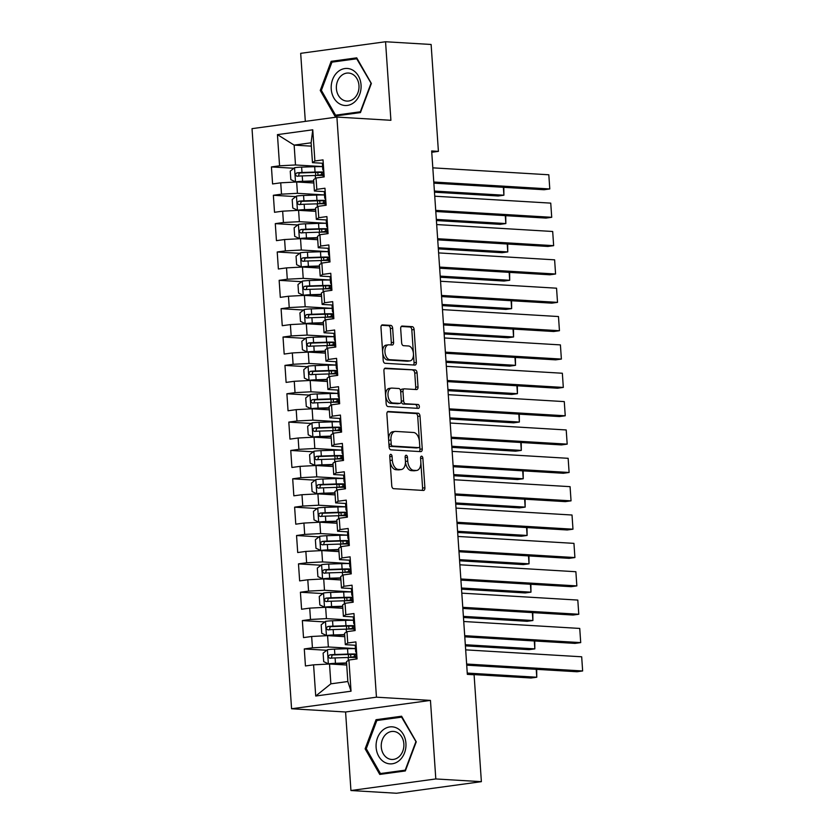 <?xml version="1.0" encoding="UTF-8"?>
<svg xmlns="http://www.w3.org/2000/svg" width="835" height="835" viewBox="0 0 835 835"><rect width="100%" height="100%" fill="white"/><g stroke="black" fill="none" stroke-linecap="round" stroke-linejoin="round"><path stroke-width="1.25" d="M390.77 454.344A1.962 1.148 82.2 0 0 390.644 454.344A1.962 1.148 82.2 0 0 389.747 456.223L391.761 485.793A2.797 1.639 82.2 0 0 393.609 488.673L423.428 490.448A2.797 1.639 82.2 0 0 423.616 490.448A2.797 1.639 82.2 0 0 424.89 487.765L422.875 458.196A1.962 1.148 82.2 0 0 421.581 456.181A1.962 1.148 82.2 0 0 421.456 456.181A1.962 1.148 82.2 0 0 420.558 458.06L420.819 461.88A8.966 5.24 82.2 0 1 416.728 470.449A8.966 5.24 82.2 0 1 416.122 470.47L413.638 470.324A8.966 5.24 82.2 0 1 407.73 461.108L407.47 457.277A1.962 1.148 82.2 0 0 406.175 455.263A1.962 1.148 82.2 0 0 406.05 455.263A1.962 1.148 82.2 0 0 405.152 457.142L405.413 460.962A8.966 5.24 82.2 0 1 401.322 469.531A8.966 5.24 82.2 0 1 400.716 469.552L398.232 469.406A8.966 5.24 82.2 0 1 392.325 460.179L392.064 456.359A1.962 1.148 82.2 0 0 390.77 454.344M392.659 328.27A2.797 1.639 82.2 0 0 390.811 325.389L382.44 324.888A2.797 1.639 82.2 0 0 382.253 324.888A2.797 1.639 82.2 0 0 380.979 327.57L383.213 360.407A2.797 1.639 82.2 0 0 385.06 363.288L414.88 365.072A2.797 1.639 82.2 0 0 415.068 365.062A2.797 1.639 82.2 0 0 416.352 362.39L414.108 329.543A2.797 1.639 82.2 0 0 412.26 326.662L402.157 326.057A2.797 1.639 82.2 0 0 401.969 326.067A2.797 1.639 82.2 0 0 400.685 328.75L401.645 342.799A2.797 1.639 82.2 0 0 403.493 345.68L408.503 345.982A7.494 4.384 82.2 0 1 413.408 353.268A7.494 4.384 82.2 0 1 410.027 360.856A7.494 4.384 82.2 0 1 409.515 360.877L389.893 359.697A7.494 4.384 82.2 0 1 384.987 352.422A7.494 4.384 82.2 0 1 388.369 344.834A7.494 4.384 82.2 0 1 388.87 344.813L392.147 345.001A2.797 1.639 82.2 0 0 392.335 345.001A2.797 1.639 82.2 0 0 393.609 342.319L392.659 328.27L390.363 328.583A2.797 1.639 82.2 0 0 388.515 325.702L381.564 325.285M431.664 150.958L467.339 674.367L474.092 674.774L481.377 781.664L435.807 778.951L430.453 700.408L376.449 697.183L336.902 117.067L390.905 120.292L385.551 41.75L431.121 44.474L438.406 151.365L431.664 150.958M388.348 411.436A2.797 1.639 82.2 0 0 388.15 411.446A2.797 1.639 82.2 0 0 386.876 414.129L389.11 446.965A2.797 1.639 82.2 0 0 390.957 449.846L420.777 451.631A2.797 1.639 82.2 0 0 420.965 451.62A2.797 1.639 82.2 0 0 422.249 448.938L420.005 416.101A2.797 1.639 82.2 0 0 418.158 413.221L387.972 411.488M386.167 403.691L383.923 370.844A2.797 1.639 82.2 0 1 385.206 368.172A2.797 1.639 82.2 0 1 385.394 368.162L415.214 369.947A2.797 1.639 82.2 0 1 417.062 372.827L418.022 386.876A2.797 1.639 82.2 0 1 416.738 389.559A2.797 1.639 82.2 0 1 416.55 389.559L404.453 388.839A2.797 1.639 82.2 0 0 404.265 388.849A2.797 1.639 82.2 0 0 402.992 391.521L403.629 400.852A2.797 1.639 82.2 0 0 405.476 403.733L418.064 404.484A1.962 1.148 82.2 0 1 419.347 406.384A1.962 1.148 82.2 0 1 418.46 408.378A1.962 1.148 82.2 0 1 418.325 408.378L388.014 406.572A2.797 1.639 82.2 0 1 386.167 403.691M376.449 697.183L291.572 708.769L252.024 128.653L336.902 117.067M351.034 691.203L315.714 696.025L313.584 664.837L329.512 663.992L330.869 683.834L347.84 681.517L351.034 691.203L348.915 660.015L357.056 658.909L355.898 641.896L347.746 643.002L346.974 631.667L355.125 630.55L353.957 613.537L345.815 614.654L345.043 603.308L353.184 602.202L352.026 585.189L343.884 586.295L343.112 574.96L351.253 573.843L350.095 556.83L341.953 557.947L341.181 546.601L349.322 545.495L348.164 528.482L340.022 529.588L339.25 518.253L347.391 517.136L346.233 500.123L338.081 501.24L337.309 489.894L345.46 488.788L344.291 471.775L336.15 472.881L335.378 461.546L343.519 460.429L342.36 443.416L334.219 444.533L333.447 433.188L341.588 432.081L340.43 415.068L332.288 416.174L331.516 404.829L339.657 403.722L338.499 386.709L330.357 387.826L329.585 376.481L337.726 375.364L336.568 358.361L328.416 359.467L327.644 348.122L335.795 347.016L334.626 330.002L326.485 331.119L325.713 319.774L333.854 318.657L332.695 301.654L324.554 302.761L323.782 291.415L331.923 290.309L330.764 273.295L322.623 274.402L321.851 263.067L329.992 261.95L328.833 244.937L320.692 246.054L319.92 234.708L328.061 233.602L326.902 216.589L318.761 217.695L317.978 206.36L326.13 205.243L324.961 188.23L316.82 189.347L316.048 178.001L324.189 176.895L323.03 159.882L314.889 160.988L312.467 162.648L311.111 142.795L294.139 145.113L295.496 164.965L322.581 166.582M326.756 650.277L304.284 648.941L305.443 665.954L313.584 664.837M304.284 648.941L312.426 647.824L311.653 636.489L327.581 635.633L344.782 636.667M324.825 621.929L302.353 620.582L303.512 637.596L311.653 636.489M302.353 620.582L310.495 619.476L309.722 608.13L325.65 607.285L342.851 608.308M322.894 593.57L300.412 592.234L301.581 609.247L309.722 608.13M300.412 592.234L308.564 591.117L307.791 579.782L323.709 578.926L340.92 579.96M320.964 565.222L298.481 563.875L299.64 580.889L307.791 579.782M298.481 563.875L306.622 562.769L305.85 551.424L321.778 550.578L338.979 551.601M319.022 536.863L296.55 535.527L297.709 552.53L305.85 551.424M296.55 535.527L304.692 534.41L303.919 523.065L319.847 522.219L337.048 523.253M317.091 508.515L294.619 507.169L295.778 524.182L303.919 523.065M294.619 507.169L302.761 506.062L301.988 494.717L317.916 493.871L335.117 494.894M315.16 480.156L292.688 478.82L293.847 495.823L301.988 494.717M292.688 478.82L300.83 477.703L300.057 466.358L315.985 465.512L333.186 466.535M313.229 451.808L290.747 450.462L291.916 467.475L300.057 466.358M290.747 450.462L298.899 449.355L298.126 438.01L314.043 437.164L331.255 438.187M311.298 423.449L288.816 422.103L289.975 439.116L298.126 438.01M288.816 422.103L296.957 420.997L296.185 409.651L312.113 408.806L329.314 409.828M309.357 395.101L286.885 393.755L288.044 410.768L296.185 409.651M286.885 393.755L295.026 392.638L294.254 381.303L310.182 380.457L327.383 381.48M307.426 366.742L284.954 365.396L286.113 382.409L294.254 381.303M284.954 365.396L293.095 364.29L292.323 352.944L308.251 352.099L325.452 353.121M305.495 338.384L283.023 337.048L284.182 354.061L292.323 352.944M283.023 337.048L291.164 335.931L290.392 324.596L306.32 323.74L323.521 324.773M303.564 310.036L281.082 308.689L282.251 325.702L290.392 324.596M281.082 308.689L289.234 307.583L288.461 296.237L304.378 295.392L321.59 296.415M301.633 281.677L279.151 280.341L280.31 297.354L288.461 296.237M279.151 280.341L287.292 279.224L286.52 267.889L302.447 267.033L319.648 268.066M299.692 253.329L277.22 251.982L278.379 268.995L286.52 267.889M277.22 251.982L285.361 250.876L284.589 239.53L300.517 238.685L317.717 239.708M297.761 224.97L275.289 223.634L276.448 240.647L284.589 239.53M275.289 223.634L283.43 222.517L282.658 211.182L298.586 210.326L315.787 211.359M295.83 196.622L273.358 195.275L274.517 212.288L282.658 211.182M273.358 195.275L281.499 194.169L280.727 182.823L296.655 181.978L313.856 183.001M293.899 168.263L271.427 166.927L272.586 183.94L280.727 182.823M271.427 166.927L279.568 165.81L277.439 134.623L312.76 129.801L314.889 160.988M325.201 191.643L314.398 191.006L313.626 179.661L316.048 178.001M316.82 189.347L314.398 191.006M311.34 146.146L294.139 145.113L277.439 134.623M279.568 165.81L295.496 164.965M327.132 220.002L316.329 219.354L315.557 208.009L317.978 206.36M318.761 217.695L316.329 219.354M296.655 181.978L297.427 193.313L324.523 194.931M281.499 194.169L297.427 193.313M329.063 248.35L318.26 247.713L317.488 236.368L319.92 234.708M320.692 246.054L318.26 247.713M298.586 210.326L299.358 221.672L326.454 223.289M283.43 222.517L299.358 221.672M330.994 276.709L320.202 276.061L319.429 264.716L321.851 263.067M322.623 274.402L320.202 276.061M300.517 238.685L301.289 250.03L328.385 251.638M285.361 250.876L301.289 250.03M332.935 305.057L322.133 304.42L321.36 293.075L323.782 291.415M324.554 302.761L322.133 304.42M302.447 267.033L303.22 278.379L330.316 279.996M287.292 279.224L303.22 278.379M334.866 333.416L324.064 332.768L323.291 321.433L325.713 319.774M326.485 331.119L324.064 332.768M304.378 295.392L305.161 306.737L332.246 308.355M289.234 307.583L305.161 306.737M336.797 361.764L325.994 361.127L325.222 349.781L327.644 348.122M328.416 359.467L325.994 361.127M306.32 323.74L307.092 335.086L334.177 336.703M291.164 335.931L307.092 335.086M338.728 390.122L327.925 389.475L327.153 378.14L329.585 376.481M330.357 387.826L327.925 389.475M308.251 352.099L309.023 363.444L336.119 365.062M293.095 364.29L309.023 363.444M340.659 418.471L329.867 417.834L329.094 406.488L331.516 404.829M332.288 416.174L329.867 417.834M310.182 380.457L310.954 391.792L338.05 393.41M295.026 392.638L310.954 391.792M342.601 446.829L331.798 446.182L331.025 434.847L333.447 433.188M334.219 444.533L331.798 446.182M312.113 408.806L312.885 420.151L339.981 421.769M296.957 420.997L312.885 420.151M344.531 475.188L333.729 474.541L332.956 463.195L335.378 461.546M336.15 472.881L333.729 474.541M314.043 437.164L314.826 448.499L341.912 450.117M298.899 449.355L314.826 448.499M346.462 503.536L335.66 502.889L334.887 491.554L337.309 489.894M338.081 501.24L335.66 502.889M315.985 465.512L316.757 476.858L343.843 478.476M300.83 477.703L316.757 476.858M348.393 531.895L337.59 531.248L336.818 519.902L339.25 518.253M340.022 529.588L337.59 531.248M317.916 493.871L318.688 505.206L345.784 506.824M302.761 506.062L318.688 505.206M350.324 560.243L339.532 559.596L338.749 548.261L341.181 546.601M341.953 557.947L339.532 559.596M319.847 522.219L320.619 533.565L347.715 535.183M304.692 534.41L320.619 533.565M352.255 588.602L341.463 587.955L340.69 576.609L343.112 574.96M343.884 586.295L341.463 587.955M321.778 550.578L322.55 561.913L349.646 563.531M306.622 562.769L322.55 561.913M354.197 616.95L343.394 616.303L342.621 604.968L345.043 603.308M345.815 614.654L343.394 616.303M323.709 578.926L324.481 590.272L351.577 591.89M308.564 591.117L324.481 590.272M356.127 645.309L345.325 644.662L344.552 633.316L346.974 631.667M347.746 643.002L345.325 644.662M325.65 607.285L326.422 618.62L353.508 620.238M310.495 619.476L326.422 618.62M347.84 681.517L346.483 661.675L348.915 660.015M327.581 635.633L328.353 646.979L355.449 648.597M312.426 647.824L328.353 646.979M431.747 152.273L438.406 151.365M385.551 41.75L300.683 53.336L305.318 121.378M430.453 700.408L345.586 711.994L350.94 790.526L435.807 778.951M350.94 790.526L396.51 793.25L481.377 781.664M345.586 711.994L291.572 708.769M323.27 163.295L312.467 162.648M329.512 663.992L346.713 665.015M315.714 696.025L330.869 683.834M311.111 142.795L312.76 129.801M376.042 719.707L365.125 748.818L379.768 774.431L405.33 770.945L416.248 741.835L401.604 716.221L376.042 719.707L380.76 719.989M334.887 116.055L360.449 112.568L371.366 83.469L356.722 57.845L331.161 61.341L320.243 90.441L334.887 116.055M390.06 460.899A8.966 5.24 82.2 0 0 395.936 469.719L398.232 469.406M401.322 469.531L399.026 469.844A8.966 5.24 82.2 0 1 398.42 469.865L395.936 469.719M416.728 470.449L414.442 470.763A8.966 5.24 82.2 0 1 413.836 470.783L411.352 470.637A8.966 5.24 82.2 0 1 405.434 461.421L405.434 461.358M422.009 490.364A2.797 1.639 82.2 0 0 422.604 488.078L420.84 462.287M419.41 441.308L417.719 416.414A2.797 1.639 82.2 0 0 415.872 413.534L387.471 411.832M419.358 451.537A2.797 1.639 82.2 0 0 419.953 449.251L419.723 445.932M391.229 444.043A1.962 1.148 82.2 0 0 392.523 446.057L418.69 447.623A1.962 1.148 82.2 0 0 418.826 447.612A1.962 1.148 82.2 0 0 419.723 445.744L419.441 441.705A8.966 5.24 82.2 0 0 413.534 432.488L395.644 431.413A8.966 5.24 82.2 0 0 395.038 431.434A8.966 5.24 82.2 0 0 390.947 440.003L391.229 444.043L388.933 444.356M388.953 444.544A1.962 1.148 82.2 0 0 390.227 446.37L392.523 446.057M416.665 447.894A1.962 1.148 82.2 0 1 416.529 447.925A1.962 1.148 82.2 0 1 416.404 447.936L390.227 446.37M395.038 431.434L392.742 431.747A8.966 5.24 82.2 0 0 388.63 439.92M384.517 368.559L415.214 369.947M415.131 389.475A2.797 1.639 82.2 0 0 415.726 387.189L414.765 373.141A2.797 1.639 82.2 0 0 412.918 370.26M402.167 389.152A2.797 1.639 82.2 0 0 401.969 389.162A2.797 1.639 82.2 0 0 400.685 391.615M401.311 400.936L401.332 401.165A2.797 1.639 82.2 0 0 403.18 404.046L418.064 404.484M416.748 408.284A1.962 1.148 82.2 0 0 416.947 406.144A1.962 1.148 82.2 0 0 415.767 404.798M391.907 388.087A7.494 4.384 82.2 0 0 391.406 388.108A7.494 4.384 82.2 0 0 388.024 395.707A7.494 4.384 82.2 0 0 392.92 402.981L399.84 403.399A2.797 1.639 82.2 0 0 400.028 403.389A2.797 1.639 82.2 0 0 401.301 400.706L400.675 391.385A2.797 1.639 82.2 0 0 398.827 388.505L391.907 388.087M391.406 388.108L389.11 388.421A7.494 4.384 82.2 0 0 385.728 396.02A7.494 4.384 82.2 0 0 390.623 403.295L392.92 402.981M397.919 403.66A2.797 1.639 82.2 0 1 397.731 403.702A2.797 1.639 82.2 0 1 397.543 403.712L390.623 403.295M390.728 344.918A2.797 1.639 82.2 0 0 391.323 342.632L390.363 328.583M388.369 344.834L386.073 345.137A7.494 4.384 82.2 0 0 382.639 351.942M382.691 352.673A7.494 4.384 82.2 0 0 387.597 360.01L389.893 359.697M410.027 360.856L407.73 361.169A7.494 4.384 82.2 0 1 407.23 361.19L387.597 360.01M413.419 353.33L411.812 329.856A2.797 1.639 82.2 0 0 409.964 326.976L401.28 326.464M413.461 364.989A2.797 1.639 82.2 0 0 414.056 362.703L413.461 354.061M366.356 748.891L365.125 748.818M321.465 90.514L320.243 90.441M335.868 61.623L331.161 61.341M355.449 648.649A21.835 2.035 -3.9 0 0 347.537 648.701L334.491 649.129A7.567 0.71 -3.9 0 0 327.508 649.693L323.114 653.147L323.698 661.654L328.479 663.867A7.567 0.71 -3.9 0 1 335.461 663.303L346.577 662.948M328.479 663.867L346.598 663.314M467.329 674.2L531.029 678.01L536.769 677.227L467.256 673.073M356.722 654.066A21.835 2.035 176.1 0 0 347.903 654.087L334.866 654.515A7.567 0.71 176.1 0 0 329.804 654.849C327.842 656.206 327.915 657.343 330.034 658.251A7.567 0.71 -3.9 0 1 335.096 657.917L348.143 657.489A21.835 2.035 -3.9 0 1 356.044 657.437M356.013 656.884L353.758 657.312A6.711 0.626 176.1 0 0 353.299 657.406M350.126 657.437A10.417 0.971 -3.9 0 1 350.846 657.291L354.551 656.602L354.405 654.504M331.276 658.147L332.236 654.995L346.619 654.504A18.13 1.691 -3.9 0 1 356.639 654.682M355.971 656.31A18.13 1.691 -3.9 0 1 354.551 656.602M536.675 669.346L536.769 677.227L536.227 669.315M356.169 645.862A7.567 0.71 176.1 0 0 355.282 646.259A7.567 0.71 176.1 0 0 355.292 646.29L355.658 651.613M465.669 649.86L581.682 656.79L582.642 670.964L576.912 671.747L466.713 665.161M466.64 664.034L582.642 670.964L581.682 656.79M356.535 651.248A7.567 0.71 176.1 0 0 355.658 651.644L356.409 652.928A21.835 2.035 176.1 0 0 356.66 653.127M355.658 651.644A7.567 0.71 176.1 0 0 355.668 651.676L355.282 646.259M355.887 655.047L356.159 659.024L355.898 655.078A7.567 0.71 -3.9 0 1 355.887 655.047A7.567 0.71 -3.9 0 1 356.764 654.65M353.518 620.29A21.835 2.035 -3.9 0 0 345.606 620.353L332.56 620.781A7.567 0.71 -3.9 0 0 325.577 621.334L321.183 624.799L321.757 633.306L326.537 635.508A7.567 0.71 -3.9 0 1 333.53 634.955L344.636 634.59M326.537 635.508L344.667 634.955M465.398 645.852L529.098 649.651L534.838 648.868L465.325 644.724M354.791 625.707A21.835 2.035 176.1 0 0 345.972 625.739L332.925 626.166A7.567 0.71 176.1 0 0 327.873 626.5C325.901 627.857 325.984 628.995 328.103 629.903A7.567 0.71 -3.9 0 1 333.165 629.569L346.201 629.141A21.835 2.035 -3.9 0 1 354.113 629.079M354.082 628.536L351.827 628.953A6.711 0.626 176.1 0 0 351.368 629.047M348.195 629.089A10.417 0.971 -3.9 0 1 348.905 628.943L352.62 628.244L352.474 626.146M329.345 629.788L330.305 626.647L344.688 626.146A18.13 1.691 -3.9 0 1 354.708 626.334M354.04 627.951A18.13 1.691 -3.9 0 1 352.62 628.244M534.744 640.988L534.838 648.868L534.296 640.967M351.587 591.942A21.835 2.035 -3.9 0 0 343.676 591.994L330.629 592.422A7.567 0.71 -3.9 0 0 323.646 592.986L319.252 596.441L319.826 604.947L324.606 607.16A7.567 0.71 -3.9 0 1 331.599 606.596L342.705 606.241M324.606 607.16L342.736 606.607M463.467 617.493L527.167 621.303L532.897 620.52L463.383 616.366M352.861 597.359A21.835 2.035 176.1 0 0 344.041 597.38L330.994 597.808A7.567 0.71 176.1 0 0 325.942 598.142C323.97 599.499 324.053 600.636 326.172 601.544A7.567 0.71 -3.9 0 1 331.224 601.21L344.27 600.783A21.835 2.035 -3.9 0 1 352.182 600.73M352.14 600.177L349.886 600.605A6.711 0.626 176.1 0 0 349.437 600.699M346.254 600.73A10.417 0.971 -3.9 0 1 346.974 600.584L350.69 599.895L350.543 597.797M327.414 601.44L328.364 598.288L342.747 597.797A18.13 1.691 -3.9 0 1 352.777 597.975M352.109 599.603A18.13 1.691 -3.9 0 1 350.69 599.895M532.813 612.639L532.897 620.52L532.365 612.608M354.228 617.514A7.567 0.71 176.1 0 0 353.351 617.91A7.567 0.71 176.1 0 0 353.362 617.942L353.727 623.254A7.567 0.71 176.1 0 0 353.727 623.327L354.478 624.58A21.835 2.035 176.1 0 0 354.729 624.778M463.738 621.501L579.74 628.431L580.711 642.606L574.971 643.388L464.782 636.813M464.709 635.685L580.711 642.606L579.74 628.431M354.604 622.9A7.567 0.71 176.1 0 0 353.716 623.296L353.351 617.91M353.957 626.699L354.228 630.675L353.967 626.73A7.567 0.71 -3.9 0 1 353.957 626.699A7.567 0.71 -3.9 0 1 354.833 626.302M352.297 589.155A7.567 0.71 176.1 0 0 351.42 589.552A7.567 0.71 176.1 0 0 351.431 589.583L351.786 594.938A7.567 0.71 176.1 0 0 351.796 594.969L352.547 596.221A21.835 2.035 176.1 0 0 352.798 596.42M461.807 593.153L577.81 600.073L578.78 614.257L573.04 615.04L462.851 608.454M462.767 607.327L578.78 614.257L577.81 600.073M352.662 594.541A7.567 0.71 176.1 0 0 351.786 594.938M352.297 602.317L352.026 598.371A7.567 0.71 -3.9 0 1 352.015 598.34A7.567 0.71 -3.9 0 1 352.902 597.943M382.482 730.406A18.558 14.947 -86.6 0 0 378.746 756.322A18.558 14.947 -86.6 0 0 399.568 760.288A18.558 14.947 -86.6 0 0 403.305 734.372A18.558 14.947 -86.6 0 0 382.482 730.406M386.094 734.122A14.049 11.314 -86.6 0 0 381.637 749.486A14.049 11.314 -86.6 0 0 391.73 759.464A14.049 11.314 -86.6 0 0 399.036 756.75A14.049 11.314 -86.6 0 0 403.493 741.386A14.049 11.314 -86.6 0 0 393.4 731.418A14.049 11.314 -86.6 0 0 386.094 734.122M415.788 741.971L405.215 770.162L380.447 773.544L366.262 748.724L376.836 720.522L401.604 717.15L416.195 741.991M384.486 773.784L380.447 773.544M402.146 717.182L401.604 717.15M337.601 72.029A18.558 14.947 -86.6 0 0 333.854 97.956A18.558 14.947 -86.6 0 0 354.687 101.912A18.558 14.947 -86.6 0 0 358.424 75.995A18.558 14.947 -86.6 0 0 337.601 72.029M341.212 75.755A14.049 11.314 -86.6 0 0 336.755 91.119A14.049 11.314 -86.6 0 0 346.838 101.087A14.049 11.314 -86.6 0 0 354.144 98.384A14.049 11.314 -86.6 0 0 358.612 83.009A14.049 11.314 -86.6 0 0 348.519 73.042A14.049 11.314 -86.6 0 0 341.212 75.755M370.907 83.594L360.334 111.796L335.566 115.178L321.381 90.357L331.954 62.155L356.712 58.774L371.304 83.615M339.605 115.418L335.566 115.178M357.265 58.805L356.712 58.774M349.646 563.583A21.835 2.035 -3.9 0 0 341.745 563.646L328.698 564.074A7.567 0.71 -3.9 0 0 321.715 564.627L317.31 568.092L317.895 576.599L322.675 578.801A7.567 0.71 -3.9 0 1 329.658 578.248L340.774 577.883M322.675 578.801L340.795 578.248M461.536 589.145L525.236 592.944L530.966 592.161L461.452 588.007M350.919 569A21.835 2.035 176.1 0 0 342.11 569.032L329.063 569.46A7.567 0.71 176.1 0 0 324.001 569.794C322.039 571.15 322.112 572.288 324.241 573.196A7.567 0.71 -3.9 0 1 329.293 572.862L342.34 572.434A21.835 2.035 -3.9 0 1 350.251 572.372M350.209 571.829L347.955 572.246A6.711 0.626 176.1 0 0 347.496 572.34M344.323 572.382A10.417 0.971 -3.9 0 1 345.043 572.236L348.748 571.537L348.613 569.439M325.483 573.081L326.433 569.94L340.816 569.439A18.13 1.691 -3.9 0 1 350.846 569.627M350.168 571.244A18.13 1.691 -3.9 0 1 348.748 571.537M530.883 584.281L530.966 592.161L530.434 584.26M347.715 535.235A21.835 2.035 -3.9 0 0 339.803 535.287L326.767 535.715A7.567 0.71 -3.9 0 0 319.774 536.279L315.38 539.734L315.964 548.24L320.744 550.453A7.567 0.71 -3.9 0 1 327.727 549.889L338.843 549.524M320.744 550.453L338.864 549.9M459.594 560.786L523.305 564.596L529.035 563.813L459.521 559.659M348.988 540.652A21.835 2.035 176.1 0 0 340.179 540.673L327.132 541.101A7.567 0.71 176.1 0 0 322.07 541.435C320.108 542.792 320.181 543.929 322.3 544.837A7.567 0.71 -3.9 0 1 327.362 544.503L340.409 544.076A21.835 2.035 -3.9 0 1 348.32 544.023M348.279 543.47L346.024 543.898A6.711 0.626 176.1 0 0 345.565 543.992M342.392 544.023A10.417 0.971 -3.9 0 1 343.112 543.877L346.817 543.188L346.682 541.09M323.552 544.733L324.502 541.581L338.885 541.09A18.13 1.691 -3.9 0 1 348.915 541.268M348.237 542.896A18.13 1.691 -3.9 0 1 346.817 543.188M528.952 555.933L529.035 563.813L528.492 555.901M350.366 560.807A7.567 0.71 176.1 0 0 349.489 561.193A7.567 0.71 176.1 0 0 349.5 561.235L349.865 566.547M459.876 564.794L575.879 571.724L576.849 585.899L571.109 586.681L460.92 580.106M460.836 578.979L576.849 585.899L575.879 571.724M350.731 566.193A7.567 0.71 176.1 0 0 349.855 566.589L350.616 567.873A21.835 2.035 176.1 0 0 350.857 568.071M349.855 566.589A7.567 0.71 176.1 0 0 349.865 566.621L349.489 561.193M350.366 573.969L350.095 570.023A7.567 0.71 -3.9 0 1 350.084 569.992A7.567 0.71 -3.9 0 1 350.961 569.595M348.435 532.448A7.567 0.71 176.1 0 0 347.558 532.845A7.567 0.71 176.1 0 0 347.569 532.876L347.924 538.199A7.567 0.71 176.1 0 0 347.934 538.262L348.675 539.514A21.835 2.035 176.1 0 0 348.926 539.713M457.935 536.446L573.948 543.366L574.908 557.55L569.178 558.333L458.979 551.747M458.906 550.62L574.908 557.55L573.948 543.366M348.8 537.834A7.567 0.71 176.1 0 0 347.924 538.231L347.558 532.845M348.435 545.61L348.164 541.664A7.567 0.71 -3.9 0 1 348.153 541.633A7.567 0.71 -3.9 0 1 349.03 541.237M345.784 506.876A21.835 2.035 -3.9 0 0 337.872 506.939L324.825 507.367A7.567 0.71 -3.9 0 0 317.843 507.92L313.449 511.385L314.033 519.892L318.813 522.094A7.567 0.71 -3.9 0 1 325.796 521.541L336.912 521.176M318.813 522.094L336.933 521.541M457.663 532.438L521.364 536.237L527.104 535.454L457.59 531.3M347.057 512.293A21.835 2.035 176.1 0 0 338.238 512.325L325.201 512.753A7.567 0.71 176.1 0 0 320.139 513.087C318.177 514.443 318.25 515.581 320.369 516.489A7.567 0.71 -3.9 0 1 325.431 516.155L338.478 515.727A21.835 2.035 -3.9 0 1 346.379 515.665M346.348 515.122L344.093 515.539A6.711 0.626 176.1 0 0 343.634 515.633M340.461 515.675A10.417 0.971 -3.9 0 1 341.181 515.529L344.886 514.83L344.74 512.732M321.611 516.374L322.571 513.233L336.954 512.732A18.13 1.691 -3.9 0 1 346.974 512.92M346.306 514.537A18.13 1.691 -3.9 0 1 344.886 514.83M527.01 527.574L527.104 535.454L526.561 527.543M346.504 504.1A7.567 0.71 176.1 0 0 345.617 504.486A7.567 0.71 176.1 0 0 345.627 504.528L345.993 509.841M456.004 508.087L572.017 515.018L572.977 529.192L567.247 529.974L457.048 523.399M456.975 522.272L572.977 529.192L572.017 515.018M346.869 509.486A7.567 0.71 176.1 0 0 345.993 509.882A7.567 0.71 176.1 0 0 346.003 509.914L346.744 511.166A21.835 2.035 176.1 0 0 346.995 511.364M346.504 517.262L346.233 513.316A7.567 0.71 -3.9 0 1 346.222 513.285A7.567 0.71 -3.9 0 1 347.099 512.888M343.853 478.528A21.835 2.035 -3.9 0 0 335.941 478.58L322.894 479.008A7.567 0.71 -3.9 0 0 315.912 479.561L311.518 483.027L312.092 491.533L316.882 493.746A7.567 0.71 -3.9 0 1 323.865 493.182L334.971 492.817M316.882 493.746L335.002 493.193M455.733 504.079L519.433 507.889L525.173 507.106L455.659 502.952M345.126 483.945A21.835 2.035 176.1 0 0 336.307 483.966L323.26 484.394A7.567 0.71 176.1 0 0 318.208 484.728C316.235 486.085 316.319 487.222 318.438 488.131A7.567 0.71 -3.9 0 1 323.5 487.797L336.536 487.369A21.835 2.035 -3.9 0 1 344.448 487.316M344.417 486.763L342.162 487.191A6.711 0.626 176.1 0 0 341.703 487.285M338.53 487.316A10.417 0.971 -3.9 0 1 339.24 487.17L342.955 486.481L342.809 484.383M319.68 488.016L320.64 484.874L335.023 484.383A18.13 1.691 -3.9 0 1 345.043 484.561M344.375 486.189A18.13 1.691 -3.9 0 1 342.955 486.481M525.079 499.226L525.173 507.106L524.63 499.194M344.563 475.741A7.567 0.71 176.1 0 0 343.686 476.138A7.567 0.71 176.1 0 0 343.696 476.169L344.051 481.524L344.813 482.807A21.835 2.035 176.1 0 0 345.064 483.006M454.073 479.739L570.075 486.659L571.046 500.843L565.316 501.626L455.117 495.04M455.044 493.913L571.046 500.843L570.075 486.659M344.938 481.127A7.567 0.71 176.1 0 0 344.051 481.524A7.567 0.71 176.1 0 0 344.062 481.555M344.291 484.926L344.563 488.903L344.302 484.958A7.567 0.71 -3.9 0 1 344.291 484.926A7.567 0.71 -3.9 0 1 345.168 484.53M341.922 450.169A21.835 2.035 -3.9 0 0 334.01 450.232L320.964 450.66A7.567 0.71 -3.9 0 0 313.981 451.213L309.587 454.678L310.161 463.185L314.941 465.387A7.567 0.71 -3.9 0 1 321.934 464.834L333.04 464.469M314.941 465.387L333.071 464.834M453.802 475.731L517.502 479.53L523.232 478.747L453.718 474.593M343.195 455.586A21.835 2.035 176.1 0 0 334.376 455.618L321.329 456.046A7.567 0.71 176.1 0 0 316.277 456.38C314.304 457.737 314.388 458.874 316.507 459.782A7.567 0.71 -3.9 0 1 321.558 459.448L334.605 459.02A21.835 2.035 -3.9 0 1 342.517 458.958M342.475 458.415L340.221 458.832A6.711 0.626 176.1 0 0 339.772 458.926M336.589 458.968A10.417 0.971 -3.9 0 1 337.309 458.822L341.024 458.123L340.878 456.025M317.749 459.667L318.699 456.526L333.092 456.025A18.13 1.691 -3.9 0 1 343.112 456.213M342.444 457.83A18.13 1.691 -3.9 0 1 341.024 458.123M523.148 470.867L523.232 478.747L522.7 470.836M342.632 447.393A7.567 0.71 176.1 0 0 341.755 447.779A7.567 0.71 176.1 0 0 341.765 447.821L342.131 453.134M452.142 451.38L568.144 458.311L569.115 472.485L563.375 473.268L453.186 466.692M453.102 465.565L569.115 472.485L568.144 458.311M342.997 452.779A7.567 0.71 176.1 0 0 342.12 453.175L342.882 454.459A21.835 2.035 176.1 0 0 343.133 454.658M342.12 453.175A7.567 0.71 176.1 0 0 342.131 453.207L341.755 447.779M342.35 456.578L342.621 460.555L342.36 456.609A7.567 0.71 -3.9 0 1 342.35 456.578A7.567 0.71 -3.9 0 1 343.237 456.181M339.981 421.821A21.835 2.035 -3.9 0 0 332.079 421.873L319.033 422.301A7.567 0.71 -3.9 0 0 312.05 422.854L307.645 426.32L308.23 434.826L313.01 437.039A7.567 0.71 -3.9 0 1 319.993 436.475L331.109 436.11M313.01 437.039L331.13 436.486M451.871 447.372L515.571 451.182L521.301 450.399L451.787 446.245M341.264 427.238A21.835 2.035 176.1 0 0 332.445 427.259L319.398 427.687A7.567 0.71 176.1 0 0 314.336 428.021C312.373 429.378 312.447 430.516 314.576 431.424A7.567 0.71 -3.9 0 1 319.628 431.09L332.674 430.662A21.835 2.035 -3.9 0 1 340.586 430.609M340.544 430.056L338.29 430.484A6.711 0.626 176.1 0 0 337.831 430.578M334.658 430.609A10.417 0.971 -3.9 0 1 335.378 430.463L339.094 429.764L338.947 427.677M315.818 431.309L316.768 428.167L331.151 427.677A18.13 1.691 -3.9 0 1 341.181 427.854M340.503 429.472A18.13 1.691 -3.9 0 1 339.094 429.764M521.217 442.508L521.301 450.399L520.769 442.487M340.701 419.034A7.567 0.71 176.1 0 0 339.824 419.431A7.567 0.71 176.1 0 0 339.835 419.462L340.2 424.785A7.567 0.71 176.1 0 0 340.2 424.848L340.951 426.101A21.835 2.035 176.1 0 0 341.191 426.299M450.211 423.032L566.213 429.952L567.184 444.136L561.444 444.919L451.255 438.333M451.171 437.206L567.184 444.136L566.213 429.952M341.066 424.42A7.567 0.71 176.1 0 0 340.189 424.817L339.824 419.431M340.419 428.219L340.69 432.196L340.43 428.251A7.567 0.71 -3.9 0 1 340.419 428.219A7.567 0.71 -3.9 0 1 341.296 427.823M338.05 393.462A21.835 2.035 -3.9 0 0 330.138 393.525L317.102 393.953A7.567 0.71 -3.9 0 0 310.109 394.506L305.714 397.971L306.299 406.478L311.079 408.68A7.567 0.71 -3.9 0 1 318.062 408.127L329.178 407.762M311.079 408.68L329.199 408.127M449.929 419.024L513.64 422.823L519.37 422.04L449.856 417.886M339.323 398.88A21.835 2.035 176.1 0 0 330.514 398.911L317.467 399.339A7.567 0.71 176.1 0 0 312.405 399.673C310.443 401.03 310.516 402.157 312.634 403.075A7.567 0.71 -3.9 0 1 317.697 402.741L330.743 402.313A21.835 2.035 -3.9 0 1 338.655 402.251M338.613 401.708L336.359 402.126A6.711 0.626 176.1 0 0 335.9 402.219M332.727 402.251A10.417 0.971 -3.9 0 1 333.447 402.105L337.152 401.416L337.016 399.318M313.887 402.961L314.837 399.819L329.22 399.318A18.13 1.691 -3.9 0 1 339.25 399.506M338.572 401.124A18.13 1.691 -3.9 0 1 337.152 401.416M519.286 414.16L519.37 422.04L518.827 414.129M338.77 390.686A7.567 0.71 176.1 0 0 337.893 391.072A7.567 0.71 176.1 0 0 337.904 391.104L338.258 396.468A7.567 0.71 176.1 0 0 338.269 396.5L339.01 397.742A21.835 2.035 176.1 0 0 339.26 397.951M448.27 394.673L564.283 401.604L565.243 415.778L559.513 416.561L449.313 409.985M449.24 408.858L565.243 415.778L564.283 401.604M339.135 396.072A7.567 0.71 176.1 0 0 338.258 396.468M338.488 399.861L338.76 403.848L338.499 399.902A7.567 0.71 -3.9 0 1 338.488 399.861A7.567 0.71 -3.9 0 1 339.365 399.474M336.119 365.114A21.835 2.035 -3.9 0 0 328.207 365.166L315.16 365.594A7.567 0.71 -3.9 0 0 308.178 366.147L303.783 369.613L304.368 378.119L309.148 380.332A7.567 0.71 -3.9 0 1 316.131 379.768L327.247 379.403M309.148 380.332L327.268 379.779M447.998 390.665L511.698 394.464L517.439 393.682L447.925 389.538M337.392 370.531A21.835 2.035 176.1 0 0 328.572 370.552L315.536 370.98A7.567 0.71 176.1 0 0 310.474 371.314C308.512 372.671 308.585 373.809 310.704 374.717A7.567 0.71 -3.9 0 1 315.766 374.383L328.813 373.955A21.835 2.035 -3.9 0 1 336.714 373.903M336.682 373.349L334.428 373.777A6.711 0.626 176.1 0 0 333.969 373.861M330.796 373.903A10.417 0.971 -3.9 0 1 331.516 373.756L335.221 373.057L335.075 370.97M311.946 374.602L312.906 371.46L327.289 370.97A18.13 1.691 -3.9 0 1 337.309 371.147M336.641 372.765A18.13 1.691 -3.9 0 1 335.221 373.057M517.345 385.801L517.439 393.682L516.896 385.78M336.839 362.327A7.567 0.71 176.1 0 0 335.952 362.724A7.567 0.71 176.1 0 0 335.962 362.755L336.328 368.078M446.339 366.325L562.352 373.245L563.312 387.43L557.582 388.212L447.383 381.626M447.309 380.499L563.312 387.43L562.352 373.245M337.204 367.713A7.567 0.71 176.1 0 0 336.328 368.11L337.079 369.394A21.835 2.035 176.1 0 0 337.33 369.592M336.328 368.11A7.567 0.71 176.1 0 0 336.338 368.141L335.952 362.724M336.557 371.512L336.829 375.489L336.568 371.544A7.567 0.71 -3.9 0 1 336.557 371.512A7.567 0.71 -3.9 0 1 337.434 371.116M334.188 336.755A21.835 2.035 -3.9 0 0 326.276 336.818L313.229 337.236A7.567 0.71 -3.9 0 0 306.247 337.799L301.852 341.264L302.427 349.761L307.217 351.973A7.567 0.71 -3.9 0 1 314.2 351.42L325.306 351.055M307.217 351.973L325.337 351.42M446.067 362.317L509.767 366.116L515.508 365.333L445.994 361.179M335.461 342.173A21.835 2.035 176.1 0 0 326.642 342.204L313.595 342.632A7.567 0.71 176.1 0 0 308.543 342.966C306.57 344.323 306.654 345.45 308.773 346.368A7.567 0.71 -3.9 0 1 313.835 346.034L326.882 345.606A21.835 2.035 -3.9 0 1 334.783 345.544M334.752 345.001L332.497 345.419A6.711 0.626 176.1 0 0 332.038 345.513M328.865 345.544A10.417 0.971 -3.9 0 1 329.575 345.398L333.29 344.709L333.144 342.611M310.015 346.254L310.975 343.112L325.358 342.611A18.13 1.691 -3.9 0 1 335.378 342.799M334.71 344.417A18.13 1.691 -3.9 0 1 333.29 344.709M515.414 357.453L515.508 365.333L514.965 357.422M334.898 333.969A7.567 0.71 176.1 0 0 334.021 334.365A7.567 0.71 176.1 0 0 334.031 334.397L334.397 339.72M444.408 337.966L560.41 344.897L561.381 359.071L555.651 359.854L445.452 353.278M445.379 352.151L561.381 359.071L560.41 344.897M335.273 339.365A7.567 0.71 176.1 0 0 334.386 339.751A7.567 0.71 176.1 0 0 334.397 339.793L335.148 341.035A21.835 2.035 176.1 0 0 335.399 341.244M334.626 343.154L334.898 347.141L334.637 343.195A7.567 0.71 -3.9 0 1 334.626 343.154A7.567 0.71 -3.9 0 1 335.503 342.767M332.257 308.407A21.835 2.035 -3.9 0 0 324.345 308.459L311.298 308.887A7.567 0.71 -3.9 0 0 304.316 309.441L299.922 312.906L300.496 321.412L305.276 323.625A7.567 0.71 -3.9 0 1 312.269 323.061L323.375 322.696M305.276 323.625L323.406 323.072M444.136 333.958L507.837 337.757L513.567 336.975L444.053 332.831M333.53 313.824A21.835 2.035 176.1 0 0 324.711 313.845L311.664 314.273A7.567 0.71 176.1 0 0 306.612 314.607C304.639 315.964 304.723 317.102 306.842 318.01A7.567 0.71 -3.9 0 1 311.904 317.676L324.94 317.248A21.835 2.035 -3.9 0 1 332.852 317.196M332.81 316.642L330.556 317.07A6.711 0.626 176.1 0 0 330.107 317.154M326.923 317.196A10.417 0.971 -3.9 0 1 327.644 317.049L331.359 316.35L331.213 314.263M308.084 317.895L309.033 314.753L323.427 314.263A18.13 1.691 -3.9 0 1 333.447 314.44M332.779 316.058A18.13 1.691 -3.9 0 1 331.359 316.35M513.483 329.094L513.567 336.975L513.034 329.073M332.967 305.62A7.567 0.71 176.1 0 0 332.09 306.017A7.567 0.71 176.1 0 0 332.1 306.048L332.466 311.371M442.477 309.618L558.479 316.538L559.45 330.723L553.709 331.505L443.521 324.919M443.437 323.792L559.45 330.723L558.479 316.538M333.332 311.006A7.567 0.71 176.1 0 0 332.455 311.403A7.567 0.71 176.1 0 0 332.466 311.434L333.217 312.687A21.835 2.035 176.1 0 0 333.468 312.885M332.685 314.805L332.956 318.782L332.695 314.837A7.567 0.71 -3.9 0 1 332.685 314.805A7.567 0.71 -3.9 0 1 333.572 314.409M330.316 280.049A21.835 2.035 -3.9 0 0 322.414 280.101L309.367 280.529A7.567 0.71 -3.9 0 0 302.385 281.092L297.98 284.547L298.565 293.054L303.345 295.266A7.567 0.71 -3.9 0 1 310.338 294.713L321.444 294.348M303.345 295.266L321.465 294.713M442.206 305.61L505.906 309.409L511.636 308.626L442.122 304.472M331.599 285.466A21.835 2.035 176.1 0 0 322.78 285.497L309.733 285.925A7.567 0.71 176.1 0 0 304.681 286.259C302.708 287.616 302.781 288.743 304.911 289.661A7.567 0.71 -3.9 0 1 309.962 289.327L323.009 288.9A21.835 2.035 -3.9 0 1 330.921 288.837M330.879 288.294L328.625 288.712A6.711 0.626 176.1 0 0 328.176 288.806M324.992 288.837A10.417 0.971 -3.9 0 1 325.713 288.691L329.428 288.002L329.282 285.904M306.153 289.547L307.103 286.405L321.485 285.904A18.13 1.691 -3.9 0 1 331.516 286.081M330.837 287.71A18.13 1.691 -3.9 0 1 329.428 288.002M511.552 300.746L511.636 308.626L511.103 300.715M331.036 277.262A7.567 0.71 176.1 0 0 330.159 277.658A7.567 0.71 176.1 0 0 330.169 277.69L330.535 283.013M440.546 281.259L556.548 288.19L557.519 302.364L551.778 303.147L441.59 296.571M441.506 295.433L557.519 302.364L556.548 288.19M331.401 282.658A7.567 0.71 176.1 0 0 330.524 283.044A7.567 0.71 176.1 0 0 330.535 283.086L331.286 284.328A21.835 2.035 176.1 0 0 331.526 284.537M330.754 286.447L331.025 290.434L330.764 286.488A7.567 0.71 -3.9 0 1 330.754 286.447A7.567 0.71 -3.9 0 1 331.631 286.061M328.385 251.7A21.835 2.035 -3.9 0 0 320.483 251.752L307.437 252.18A7.567 0.71 -3.9 0 0 300.443 252.734L296.049 256.199L296.634 264.705L301.414 266.918A7.567 0.71 -3.9 0 1 308.397 266.355L319.513 265.989M301.414 266.918L319.534 266.365M440.264 277.251L503.975 281.051L509.705 280.268L440.191 276.124M329.658 257.117A21.835 2.035 176.1 0 0 320.849 257.138L307.802 257.566A7.567 0.71 176.1 0 0 302.74 257.9C300.777 259.257 300.851 260.395 302.98 261.303A7.567 0.71 -3.9 0 1 308.031 260.969L321.078 260.541A21.835 2.035 -3.9 0 1 328.99 260.489M328.948 259.935L326.694 260.353A6.711 0.626 176.1 0 0 326.234 260.447M323.061 260.489A10.417 0.971 -3.9 0 1 323.782 260.343L327.487 259.643L327.351 257.556M304.222 261.188L305.172 258.046L319.555 257.556A18.13 1.691 -3.9 0 1 329.585 257.733M328.906 259.351A18.13 1.691 -3.9 0 1 327.487 259.643M509.621 272.387L509.705 280.268L509.162 272.367M329.105 248.913A7.567 0.71 176.1 0 0 328.228 249.31A7.567 0.71 176.1 0 0 328.238 249.341L328.593 254.665A7.567 0.71 176.1 0 0 328.604 254.727L329.345 255.98A21.835 2.035 176.1 0 0 329.595 256.178M438.605 252.911L554.617 259.831L555.578 274.005L549.847 274.788L439.648 268.212M439.575 267.085L555.578 274.005L554.617 259.831M329.47 254.299A7.567 0.71 176.1 0 0 328.593 254.696L328.228 249.31M328.823 258.099L329.094 262.075L328.833 258.13A7.567 0.71 -3.9 0 1 328.823 258.099A7.567 0.71 -3.9 0 1 329.7 257.702M326.454 223.342A21.835 2.035 -3.9 0 0 318.542 223.394L305.506 223.822A7.567 0.71 -3.9 0 0 298.512 224.385L294.118 227.84L294.703 236.347L299.483 238.559A7.567 0.71 -3.9 0 1 306.466 238.006L317.582 237.641M299.483 238.559L317.603 238.006M438.333 248.893L502.033 252.702L507.774 251.919L438.26 247.765M327.727 228.759A21.835 2.035 176.1 0 0 318.918 228.79L305.871 229.218A7.567 0.71 176.1 0 0 300.809 229.552C298.846 230.909 298.92 232.036 301.038 232.955A7.567 0.71 -3.9 0 1 306.101 232.621L319.147 232.193A21.835 2.035 -3.9 0 1 327.049 232.13M327.017 231.587L324.763 232.005A6.711 0.626 176.1 0 0 324.304 232.099M321.131 232.13A10.417 0.971 -3.9 0 1 321.851 231.984L325.556 231.295L325.41 229.197M302.28 232.84L303.241 229.698L317.624 229.197A18.13 1.691 -3.9 0 1 327.644 229.374M326.976 231.003A18.13 1.691 -3.9 0 1 325.556 231.295M507.68 244.039L507.774 251.919L507.231 244.008M327.174 220.555A7.567 0.71 176.1 0 0 326.287 220.951A7.567 0.71 176.1 0 0 326.297 220.983L326.662 226.337A7.567 0.71 176.1 0 0 326.673 226.379L327.414 227.621A21.835 2.035 176.1 0 0 327.664 227.819M436.674 224.552L552.686 231.483L553.647 245.657L547.917 246.44L437.717 239.864M437.644 238.726L553.647 245.657L552.686 231.483M327.539 225.951A7.567 0.71 176.1 0 0 326.662 226.337M327.174 233.716L326.902 229.771A7.567 0.71 -3.9 0 1 326.892 229.74A7.567 0.71 -3.9 0 1 327.769 229.354M324.523 194.993A21.835 2.035 -3.9 0 0 316.611 195.046L303.564 195.474A7.567 0.71 -3.9 0 0 296.582 196.027L292.187 199.492L292.761 207.998L297.552 210.211A7.567 0.71 -3.9 0 1 304.535 209.648L315.64 209.282M297.552 210.211L315.672 209.658M436.402 220.544L500.102 224.344L505.843 223.561L436.329 219.417M325.796 200.41A21.835 2.035 176.1 0 0 316.976 200.431L303.94 200.859A7.567 0.71 176.1 0 0 298.878 201.193C296.916 202.55 296.989 203.688 299.107 204.596A7.567 0.71 -3.9 0 1 304.17 204.262L317.216 203.834A21.835 2.035 -3.9 0 1 325.118 203.782M325.086 203.229L322.832 203.646A6.711 0.626 176.1 0 0 322.373 203.74M319.2 203.782A10.417 0.971 -3.9 0 1 319.909 203.636L323.625 202.936L323.479 200.838M300.349 204.481L301.31 201.339L315.693 200.849A18.13 1.691 -3.9 0 1 325.713 201.026M325.045 202.644A18.13 1.691 -3.9 0 1 323.625 202.936M505.749 215.68L505.843 223.561L505.3 215.66M325.233 192.207A7.567 0.71 176.1 0 0 324.356 192.603A7.567 0.71 176.1 0 0 324.366 192.635L324.721 197.989L325.483 199.273A21.835 2.035 176.1 0 0 325.733 199.471M434.743 196.204L550.745 203.124L551.716 217.298L545.986 218.081L435.786 211.505M435.713 210.378L551.716 217.298L550.745 203.124M325.608 197.592A7.567 0.71 176.1 0 0 324.721 197.989A7.567 0.71 176.1 0 0 324.731 198.02M324.961 201.392L325.233 205.368L324.972 201.423A7.567 0.71 -3.9 0 1 324.961 201.392A7.567 0.71 -3.9 0 1 325.838 200.995M322.592 166.635A21.835 2.035 -3.9 0 0 314.68 166.687L301.633 167.115A7.567 0.71 -3.9 0 0 294.651 167.678L290.256 171.133L290.83 179.64L295.611 181.853A7.567 0.71 -3.9 0 1 302.604 181.299L313.709 180.934M295.611 181.853L313.741 181.299M434.471 192.186L498.171 195.995L503.902 195.213L434.388 191.058M323.865 172.052A21.835 2.035 176.1 0 0 315.045 172.083L301.999 172.501A7.567 0.71 176.1 0 0 296.947 172.845C294.974 174.202 295.058 175.329 297.177 176.248A7.567 0.71 -3.9 0 1 302.239 175.903L315.275 175.486A21.835 2.035 -3.9 0 1 323.187 175.423M323.145 174.88L320.89 175.298A6.711 0.626 176.1 0 0 320.442 175.392M317.269 175.423A10.417 0.971 -3.9 0 1 317.978 175.277L321.694 174.588L321.548 172.49M298.419 176.133L299.368 172.981L313.762 172.49A18.13 1.691 -3.9 0 1 323.782 172.668M323.114 174.296A18.13 1.691 -3.9 0 1 321.694 174.588M503.818 187.332L503.902 195.213L503.369 187.301M323.302 163.848A7.567 0.71 176.1 0 0 322.425 164.245A7.567 0.71 176.1 0 0 322.435 164.276L322.801 169.599A7.567 0.71 176.1 0 0 322.801 169.662L323.552 170.914A21.835 2.035 176.1 0 0 323.803 171.112M432.812 167.845L548.814 174.776L549.785 188.95L544.044 189.733L433.856 183.157M433.772 182.02L549.785 188.95L548.814 174.776M323.667 169.244A7.567 0.71 176.1 0 0 322.79 169.63L322.425 164.245M323.02 173.033L323.291 177.02L323.041 173.064A7.567 0.71 -3.9 0 1 323.02 173.033A7.567 0.71 -3.9 0 1 323.907 172.636M390.039 460.492L392.325 460.179M398.42 469.865L400.716 469.552M405.184 457.59L407.47 457.277M405.434 461.421L407.73 461.108M411.352 470.637L413.638 470.324M413.836 470.783L416.122 470.47M420.589 458.509L422.875 458.196M422.604 488.078L424.89 487.765M389.778 456.672L392.064 456.359M415.872 413.534L418.158 413.221M417.719 416.414L420.005 416.101M419.953 449.251L422.249 448.938M416.404 447.936L418.69 447.623M388.661 440.316L390.947 440.003M414.765 373.141L417.062 372.827M415.726 387.189L418.022 386.876M400.696 391.834L402.992 391.521M401.332 401.165L403.629 400.852M403.18 404.046L405.476 403.733M397.543 403.712L399.84 403.399M391.323 342.632L393.609 342.319M407.23 361.19L409.515 360.877M409.964 326.976L412.26 326.662M411.812 329.856L414.108 329.543M414.056 362.703L416.352 362.39M388.515 325.702L390.811 325.389M327.393 649.776L328.353 663.815M348.143 657.489L348.341 660.412M350.846 657.291L350.648 654.431M347.537 648.701L347.903 654.087M335.096 657.917L335.461 663.303M334.491 649.129L334.866 654.515M332.236 654.995L329.804 654.849M325.462 621.417L326.422 635.456M346.201 629.141L346.4 632.053M348.905 628.943L348.717 626.073M345.606 620.353L345.972 625.739M333.165 629.569L333.53 634.955M332.56 620.781L332.925 626.166M330.305 626.647L327.873 626.5M323.531 593.069L324.491 607.108M344.27 600.783L344.469 603.705M346.974 600.584L346.776 597.724M343.676 591.994L344.041 597.38M331.224 601.21L331.599 606.596M330.629 592.422L330.994 597.808M328.364 598.288L325.942 598.142M351.796 594.906L351.431 589.583M321.6 564.71L322.56 578.749M342.34 572.434L342.538 575.346M345.043 572.236L344.845 569.366M341.745 563.646L342.11 569.032M329.293 572.862L329.658 578.248M328.698 564.074L329.063 569.46M326.433 569.94L324.001 569.794M319.669 536.362L320.619 550.39M340.409 544.076L340.607 546.998M343.112 543.877L342.914 541.017M339.803 535.287L340.179 540.673M327.362 544.503L327.727 549.889M326.767 535.715L327.132 541.101M324.502 541.581L322.07 541.435M317.738 508.004L318.688 522.042M338.478 515.727L338.676 518.639M341.181 515.529L340.983 512.659M337.872 506.939L338.238 512.325M325.431 516.155L325.796 521.541M324.825 507.367L325.201 512.753M322.571 513.233L320.139 513.087M315.797 479.655L316.757 493.683M336.536 487.369L336.745 490.281M339.24 487.17L339.052 484.31M335.941 478.58L336.307 483.966M323.5 487.797L323.865 493.182M322.894 479.008L323.26 484.394M320.64 484.874L318.208 484.728M344.062 481.492L343.696 476.169M313.866 451.297L314.826 465.335M334.605 459.02L334.804 461.932M337.309 458.822L337.121 455.952M334.01 450.232L334.376 455.618M321.558 459.448L321.934 464.834M320.964 450.66L321.329 456.046M318.699 456.526L316.277 456.38M311.935 422.948L312.895 436.976M332.674 430.662L332.873 433.574M335.378 430.463L335.179 427.603M332.079 421.873L332.445 427.259M319.628 431.09L319.993 436.475M319.033 422.301L319.398 427.687M316.768 428.167L314.336 428.021M310.004 394.59L310.954 408.628M330.743 402.313L330.942 405.226M333.447 402.105L333.248 399.245M330.138 393.525L330.514 398.911M317.697 402.741L318.062 408.127M317.102 393.953L317.467 399.339M314.837 399.819L312.405 399.673M338.258 396.427L337.904 391.104M308.073 366.241L309.023 380.269M328.813 373.955L329.011 376.867M331.516 373.756L331.318 370.886M328.207 365.166L328.572 370.552M315.766 374.383L316.131 379.768M315.16 365.594L315.536 370.98M312.906 371.46L310.474 371.314M306.132 337.883L307.092 351.921M326.882 345.606L327.08 348.519M329.575 345.398L329.387 342.538M326.276 336.818L326.642 342.204M313.835 346.034L314.2 351.42M313.229 337.236L313.595 342.632M310.975 343.112L308.543 342.966M304.201 309.534L305.161 323.562M324.94 317.248L325.139 320.16M327.644 317.049L327.456 314.179M324.345 308.459L324.711 313.845M311.904 317.676L312.269 323.061M311.298 308.887L311.664 314.273M309.033 314.753L306.612 314.607M302.27 281.176L303.23 295.214M323.009 288.9L323.208 291.812M325.713 288.691L325.514 285.831M322.414 280.101L322.78 285.497M309.962 289.327L310.338 294.713M309.367 280.529L309.733 285.925M307.103 286.405L304.681 286.259M300.339 252.828L301.289 266.856M321.078 260.541L321.277 263.453M323.782 260.343L323.583 257.472M320.483 251.752L320.849 257.138M308.031 260.969L308.397 266.355M307.437 252.18L307.802 257.566M305.172 258.046L302.74 257.9M298.408 224.469L299.358 238.507M319.147 232.193L319.346 235.105M321.851 231.984L321.652 229.124M318.542 223.394L318.918 228.79M306.101 232.621L306.466 238.006M305.506 223.822L305.871 229.218M303.241 229.698L300.809 229.552M326.662 226.306L326.297 220.983M296.467 196.121L297.427 210.149M317.216 203.834L317.415 206.746M319.909 203.636L319.721 200.765M316.611 195.046L316.976 200.431M304.17 204.262L304.535 209.648M303.564 195.474L303.94 200.859M301.31 201.339L298.878 201.193M324.731 197.958L324.366 192.635M294.536 167.762L295.496 181.8M315.275 175.486L315.473 178.398M317.978 175.277L317.791 172.417M314.68 166.687L315.045 172.083M302.239 175.903L302.604 181.299M301.633 167.115L301.999 172.501M299.368 172.981L296.947 172.845M416.529 447.925L418.826 447.612M401.969 389.162L404.265 388.849M397.731 403.702L400.028 403.389M348.383 654.452L348.592 657.479M346.452 626.104L346.661 629.12M344.521 597.745L344.719 600.772M352.015 598.34L352.286 602.317M342.59 569.397L342.788 572.413M340.649 541.038L340.857 544.065M350.084 569.992L350.356 573.969M348.153 541.633L348.425 545.61M338.718 512.69L338.927 515.706M345.617 504.486L345.993 509.882M346.222 513.285L346.494 517.262M336.787 484.331L336.996 487.358M334.856 455.983L335.065 458.999M332.925 427.624L333.123 430.651M330.984 399.276L331.192 402.293M329.053 370.917L329.261 373.944M327.122 342.569L327.33 345.586M334.021 334.365L334.386 339.751M325.191 314.211L325.399 317.237M332.09 306.017L332.455 311.403M323.26 285.862L323.458 288.879M330.159 277.658L330.524 283.044M321.318 257.504L321.527 260.53M319.387 229.145L319.596 232.172M326.892 229.74L327.163 233.727M317.457 200.797L317.665 203.823M315.526 172.438L315.734 175.465"/></g></svg>

